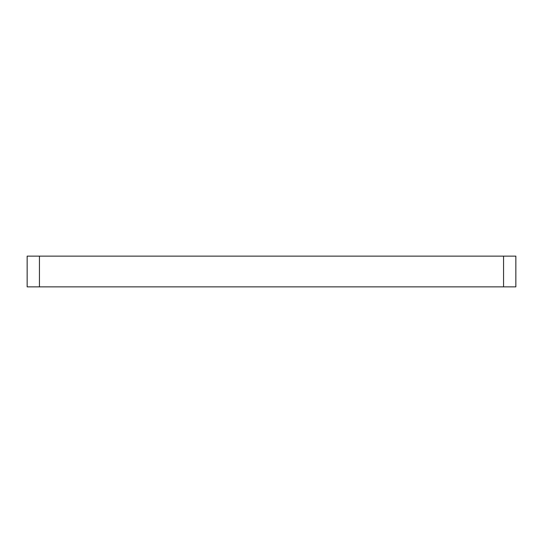 <?xml version="1.0" encoding="UTF-8"?>
<svg xmlns="http://www.w3.org/2000/svg" width="543" height="543" viewBox="0 0 543 543"><rect width="100%" height="100%" fill="white"/><g stroke="black" fill="none" stroke-linecap="round" stroke-linejoin="round"><path stroke-width="0.81" d="M27.15 286.867L39.442 286.867L39.442 256.133L27.15 256.133L27.15 286.867M39.442 256.133L503.558 256.133L503.558 286.867L515.85 286.867L515.85 256.133L503.558 256.133M515.85 256.133L515.85 286.867M503.558 286.867L39.442 286.867"/></g></svg>
